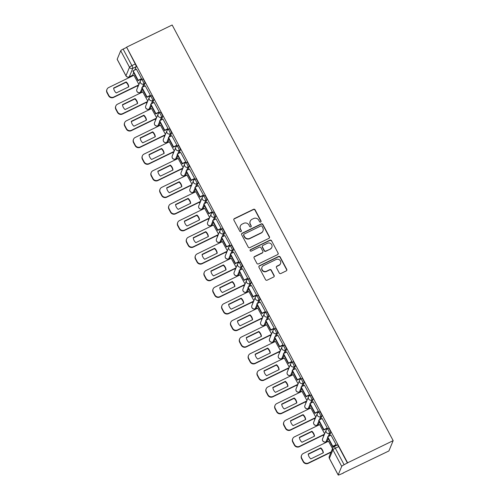 <?xml version="1.0" encoding="UTF-8"?>
<svg xmlns="http://www.w3.org/2000/svg" width="500" height="500" viewBox="0 0 500 500"><rect width="100%" height="100%" fill="white"/><g stroke="black" fill="none" stroke-linecap="round" stroke-linejoin="round"><path stroke-width="0.75" d="M260.669 222.05A0.844 0.812 22.5 0 0 261.019 220.956L255.106 209.838A1.206 1.163 22.5 0 0 253.487 209.306L234.412 218.581A1.206 1.163 22.5 0 0 233.906 220.144L239.819 231.262A0.844 0.812 22.5 0 0 241.337 231.225A0.844 0.812 22.5 0 0 241.3 230.544L240.538 229.106A3.85 3.713 22.5 0 1 242.15 224.106L243.738 223.331A3.85 3.713 22.5 0 1 248.912 225.031L249.675 226.469A0.844 0.812 22.5 0 0 251.2 226.431A0.844 0.812 22.5 0 0 251.163 225.75L250.394 224.312A3.85 3.713 22.5 0 1 252.006 219.312L253.594 218.538A3.85 3.713 22.5 0 1 258.769 220.238L259.538 221.681A0.844 0.812 22.5 0 0 260.669 222.05M260.975 221.781A0.844 0.812 22.5 0 0 260.894 221.256L254.981 210.138A1.206 1.163 22.5 0 0 253.363 209.606L234.288 218.881A1.206 1.163 22.5 0 0 233.8 219.325M241.262 231.369A0.844 0.812 22.5 0 0 241.181 230.844L240.538 229.106M251.119 226.575A0.844 0.812 22.5 0 0 251.038 226.05L250.394 224.312M279.269 272.975A1.206 1.163 22.5 0 0 280.887 273.506L286.238 270.9A1.206 1.163 22.5 0 0 286.744 269.337L280.175 256.988A1.206 1.163 22.5 0 0 278.562 256.456L259.481 265.731A1.206 1.163 22.5 0 0 258.975 267.294L265.544 279.644A1.206 1.163 22.5 0 0 267.162 280.175L273.625 277.031A1.206 1.163 22.5 0 0 274.131 275.475L271.319 270.188A1.206 1.163 22.5 0 0 269.7 269.656L266.494 271.212A3.219 3.106 22.5 0 1 262.038 267.181A3.219 3.106 22.5 0 1 263.519 265.613L276.081 259.506A3.219 3.106 22.5 0 1 280.544 263.538A3.219 3.106 22.5 0 1 279.056 265.106L276.962 266.125A1.206 1.163 22.5 0 0 276.462 267.688L279.269 272.975M393.169 440.65L347.594 462.806L126.594 47.156L172.162 25L393.169 440.65L388.888 450.962L343.212 472.931M268.931 238.35A1.206 1.163 22.5 0 0 269.438 236.788L262.869 224.438A1.206 1.163 22.5 0 0 261.25 223.906L242.175 233.181A1.206 1.163 22.5 0 0 241.669 234.744L248.238 247.094A1.206 1.163 22.5 0 0 249.85 247.625L268.931 238.35M271.525 240.712L278.087 253.062A1.206 1.163 22.5 0 1 277.587 254.625L258.506 263.9A1.206 1.163 22.5 0 1 256.887 263.369L254.081 258.087A1.206 1.163 22.5 0 1 254.581 256.525L262.319 252.763A1.206 1.163 22.5 0 0 262.825 251.2L260.963 247.694A1.206 1.163 22.5 0 0 259.344 247.162L251.287 251.081A0.844 0.812 22.5 0 1 250.119 250.025A0.844 0.812 22.5 0 1 250.506 249.613L269.906 240.181A1.206 1.163 22.5 0 1 271.525 240.712L278.087 253.062M131.95 75.594L132.219 76.106M137.394 85.844L137.919 86.831M140.794 92.231L141.062 92.737M146.244 102.475L146.769 103.462M149.637 108.863L149.906 109.375M155.087 119.113L155.612 120.1M158.481 125.5L158.75 126.006M163.931 135.75L164.456 136.731M167.325 142.131L167.6 142.644M172.775 152.381L173.3 153.369M176.169 158.769L176.444 159.275M181.619 169.019L182.144 170M185.019 175.406L185.287 175.912M190.463 185.65L190.987 186.637M193.863 192.037L194.131 192.544M199.312 202.288L199.831 203.269M202.706 208.675L202.975 209.181M208.156 218.919L208.681 219.906M211.55 225.306L211.819 225.819M217 235.556L217.525 236.537M220.394 241.944L220.669 242.45M225.844 252.188L226.369 253.175M229.237 258.575L229.513 259.088M234.688 268.825L235.212 269.812M238.088 275.212L238.356 275.719M243.531 285.456L244.056 286.444M246.931 291.844L247.2 292.356M252.375 302.094L252.9 303.081M255.775 308.481L256.044 308.988M261.225 318.725L261.75 319.713M264.619 325.112L264.887 325.625M270.069 335.363L270.594 336.35M273.463 341.75L273.731 342.256M278.913 351.994L279.438 352.981M282.306 358.381L282.581 358.894M287.756 368.631L288.281 369.619M291.15 375.019L291.425 375.525M296.6 385.262L297.125 386.25M300 391.65L300.269 392.163M305.444 401.9L305.969 402.887M308.844 408.288L309.113 408.794M314.294 418.531L314.812 419.519M317.688 424.919L317.956 425.431M323.137 435.169L323.663 436.156M326.531 441.556L326.8 442.062M347.594 462.806L344.125 464.738A2.45 0.425 152 0 0 341.712 466.388L338.181 474.9A2.45 0.425 152 0 0 338.181 475A2.45 0.425 152 0 0 340.094 474.45L343.319 473.125M126.594 47.156L135.256 63.987A2.45 0.494 64.1 0 1 136.137 66.719L134.775 70.013M133.706 72.588L132.606 75.231L129.262 76.862A2.45 0.494 64.1 0 1 129.2 76.931A2.45 0.494 64.1 0 1 129.094 76.931M120.712 50.738L117.181 59.25L125.969 75.775L129.5 67.269L120.712 50.738A2.45 0.425 -28 0 1 123.119 49.088L131.906 65.612A2.45 0.494 64.1 0 1 132.794 68.35L129.262 76.862A2.45 2.362 22.5 0 1 125.969 75.775A2.45 0.425 152 0 0 125.962 75.881A2.45 2.45 0 0 0 129.2 76.931L132.55 75.306A2.45 0.494 -115.9 0 0 132.606 75.231M126.469 47.462L123.119 49.088M125.962 75.881L117.175 59.35A2.45 0.425 -28 0 1 117.181 59.25M141.319 79.088L141.556 78.725L136.419 69.212M150.162 95.719L150.4 95.363L145.262 85.85M147.75 101.088L142.744 91.925M159.006 112.356L159.244 111.994L154.106 102.481M156.594 117.725L151.588 108.556M167.856 128.988L168.088 128.631L162.95 119.119M165.444 134.356L160.431 125.194M176.7 145.625L176.931 145.262L171.794 135.75M174.288 150.994L169.275 141.825M185.544 162.256L185.781 161.9L180.644 152.387M183.131 167.625L178.119 158.463M194.387 178.894L194.625 178.531L189.488 169.019M191.975 184.262L186.962 175.094M203.231 195.531L203.469 195.169L198.331 185.656M200.819 200.894L195.812 191.731M212.075 212.162L212.312 211.806L207.175 202.288M209.662 217.531L204.656 208.363M220.919 228.8L221.156 228.438L216.019 218.925M218.506 234.163L213.5 225M229.769 245.431L230 245.075L224.862 235.562M227.356 250.8L222.344 241.631M238.612 262.069L238.844 261.706L233.706 252.194M236.2 267.431L231.188 258.269M247.456 278.7L247.694 278.344L242.556 268.831M245.044 284.069L240.031 274.906M256.3 295.338L256.537 294.975L251.4 285.462M253.888 300.7L248.881 291.537M265.144 311.969L265.381 311.613L260.244 302.1M262.731 317.337L257.725 308.175M273.988 328.606L274.225 328.244L269.088 318.731M271.575 333.969L266.569 324.806M282.838 345.238L283.069 344.881L277.931 335.369M280.425 350.606L275.413 341.444M291.681 361.875L291.913 361.512L286.775 352M289.269 367.244L284.256 358.075M300.525 378.506L300.763 378.15L295.625 368.638M298.113 383.875L293.1 374.712M309.369 395.144L309.606 394.781L304.469 385.269M306.956 400.513L301.944 391.344M318.212 411.775L318.45 411.419L313.312 401.906M315.8 417.144L310.794 407.981M327.056 428.413L327.294 428.05L322.156 418.537M324.644 433.781L319.637 424.613M335.9 445.044L336.138 444.688L331 435.175M332.525 448.594L328.481 441.25M327.269 428.994A2.45 0.494 64.1 0 1 327.331 428.919L328.519 428.344A2.45 0.494 -115.9 0 1 329.938 430.138A2.45 0.494 -115.9 0 1 330.725 432.681L329.356 435.975M328.288 438.544L327.194 441.194L326.006 441.769A2.45 0.494 64.1 0 1 325.944 441.844A2.45 0.494 64.1 0 1 325.838 441.844M318.425 412.356A2.45 0.494 64.1 0 1 318.481 412.287L319.675 411.706A2.45 0.494 -115.9 0 1 321.094 413.5A2.45 0.494 -115.9 0 1 321.881 416.044L320.513 419.338M319.444 421.912L318.35 424.556L317.162 425.138A2.45 0.494 64.1 0 1 317.1 425.206A2.45 0.494 64.1 0 1 316.994 425.206M309.575 395.725A2.45 0.494 64.1 0 1 309.637 395.65L310.825 395.075A2.45 0.494 -115.9 0 1 312.25 396.869A2.45 0.494 -115.9 0 1 313.031 399.412L311.669 402.706M310.6 405.275L309.5 407.925L308.312 408.5A2.45 0.494 64.1 0 1 308.256 408.575A2.45 0.494 64.1 0 1 308.15 408.575M300.731 379.087A2.45 0.494 64.1 0 1 300.794 379.019L301.981 378.438A2.45 0.494 -115.9 0 1 303.406 380.231A2.45 0.494 -115.9 0 1 304.188 382.775L302.825 386.069M301.756 388.644L300.656 391.287L299.469 391.863A2.45 0.494 64.1 0 1 299.406 391.938A2.45 0.494 64.1 0 1 299.306 391.938M291.887 362.456A2.45 0.494 64.1 0 1 291.95 362.381L293.137 361.806A2.45 0.494 -115.9 0 1 294.556 363.6A2.45 0.494 -115.9 0 1 295.344 366.144L293.981 369.438M292.913 372.006L291.812 374.656L290.625 375.231A2.45 0.494 64.1 0 1 290.562 375.306A2.45 0.494 64.1 0 1 290.456 375.306M283.044 345.819A2.45 0.494 64.1 0 1 283.106 345.75L284.294 345.169A2.45 0.494 -115.9 0 1 285.712 346.962A2.45 0.494 -115.9 0 1 286.5 349.506L285.131 352.8M284.069 355.375L282.969 358.019L281.781 358.594A2.45 0.494 64.1 0 1 281.719 358.669A2.45 0.494 64.1 0 1 281.613 358.669M274.2 329.188A2.45 0.494 64.1 0 1 274.262 329.113L275.45 328.537A2.45 0.494 -115.9 0 1 276.869 330.331A2.45 0.494 -115.9 0 1 277.656 332.875L276.288 336.163M275.225 338.738L274.125 341.381L272.938 341.962A2.45 0.494 64.1 0 1 272.875 342.038A2.45 0.494 64.1 0 1 272.769 342.038M265.356 312.55A2.45 0.494 64.1 0 1 265.419 312.481L266.606 311.9A2.45 0.494 -115.9 0 1 268.025 313.694A2.45 0.494 -115.9 0 1 268.812 316.238L267.444 319.531M266.375 322.106L265.281 324.75L264.094 325.325A2.45 0.494 64.1 0 1 264.031 325.4A2.45 0.494 64.1 0 1 263.925 325.4M256.512 295.919A2.45 0.494 64.1 0 1 256.569 295.844L257.756 295.269A2.45 0.494 -115.9 0 1 259.181 297.062A2.45 0.494 -115.9 0 1 259.962 299.606L258.6 302.894M257.531 305.469L256.438 308.113L255.244 308.694A2.45 0.494 64.1 0 1 255.188 308.762A2.45 0.494 64.1 0 1 255.081 308.769M247.662 279.281A2.45 0.494 64.1 0 1 247.725 279.212L248.912 278.631A2.45 0.494 -115.9 0 1 250.338 280.425A2.45 0.494 -115.9 0 1 251.119 282.969L249.756 286.262M248.688 288.837L247.587 291.481L246.4 292.056A2.45 0.494 64.1 0 1 246.337 292.131A2.45 0.494 64.1 0 1 246.238 292.131M238.819 262.65A2.45 0.494 64.1 0 1 238.881 262.575L240.069 262A2.45 0.494 -115.9 0 1 241.494 263.794A2.45 0.494 -115.9 0 1 242.275 266.337L240.912 269.625M239.844 272.2L238.744 274.844L237.556 275.425A2.45 0.494 64.1 0 1 237.494 275.494A2.45 0.494 64.1 0 1 237.394 275.5M229.975 246.012A2.45 0.494 64.1 0 1 230.037 245.944L231.225 245.362A2.45 0.494 -115.9 0 1 232.644 247.156A2.45 0.494 -115.9 0 1 233.431 249.7L232.062 252.994M231 255.562L229.9 258.212L228.713 258.788A2.45 0.494 64.1 0 1 228.65 258.863A2.45 0.494 64.1 0 1 228.544 258.863M221.131 229.381A2.45 0.494 64.1 0 1 221.194 229.306L222.381 228.731A2.45 0.494 -115.9 0 1 223.8 230.525A2.45 0.494 -115.9 0 1 224.587 233.069L223.219 236.356M222.156 238.931L221.056 241.575L219.869 242.156A2.45 0.494 64.1 0 1 219.806 242.225A2.45 0.494 64.1 0 1 219.7 242.231M212.288 212.744A2.45 0.494 64.1 0 1 212.35 212.675L213.538 212.094A2.45 0.494 -115.9 0 1 214.956 213.888A2.45 0.494 -115.9 0 1 215.744 216.431L214.375 219.725M213.306 222.294L212.213 224.944L211.025 225.519A2.45 0.494 64.1 0 1 210.963 225.594A2.45 0.494 64.1 0 1 210.856 225.594M203.444 196.112A2.45 0.494 64.1 0 1 203.5 196.038L204.694 195.463A2.45 0.494 -115.9 0 1 206.112 197.256A2.45 0.494 -115.9 0 1 206.9 199.8L205.531 203.088M204.462 205.662L203.369 208.306L202.181 208.888A2.45 0.494 64.1 0 1 202.119 208.956A2.45 0.494 64.1 0 1 202.013 208.956M194.594 179.475A2.45 0.494 64.1 0 1 194.656 179.4L195.844 178.825A2.45 0.494 -115.9 0 1 197.269 180.619A2.45 0.494 -115.9 0 1 198.05 183.162L196.688 186.456M195.619 189.025L194.519 191.675L193.331 192.25A2.45 0.494 64.1 0 1 193.275 192.325A2.45 0.494 64.1 0 1 193.169 192.325M185.75 162.844A2.45 0.494 64.1 0 1 185.812 162.769L187 162.194A2.45 0.494 -115.9 0 1 188.425 163.988A2.45 0.494 -115.9 0 1 189.206 166.531L187.844 169.819M186.775 172.394L185.675 175.037L184.488 175.619A2.45 0.494 64.1 0 1 184.425 175.688A2.45 0.494 64.1 0 1 184.325 175.688M176.906 146.206A2.45 0.494 64.1 0 1 176.969 146.131L178.156 145.556A2.45 0.494 -115.9 0 1 179.575 147.35A2.45 0.494 -115.9 0 1 180.362 149.894L179 153.188M177.931 155.756L176.831 158.406L175.644 158.981A2.45 0.494 64.1 0 1 175.581 159.056A2.45 0.494 64.1 0 1 175.475 159.056M168.062 129.575A2.45 0.494 64.1 0 1 168.125 129.5L169.312 128.919A2.45 0.494 -115.9 0 1 170.731 130.719A2.45 0.494 -115.9 0 1 171.519 133.262L170.15 136.55M169.088 139.125L167.987 141.769L166.8 142.35A2.45 0.494 64.1 0 1 166.737 142.419A2.45 0.494 64.1 0 1 166.631 142.419M159.219 112.938A2.45 0.494 64.1 0 1 159.281 112.863L160.469 112.287A2.45 0.494 -115.9 0 1 161.887 114.081A2.45 0.494 -115.9 0 1 162.675 116.625L161.306 119.919M160.238 122.487L159.144 125.138L157.956 125.712A2.45 0.494 64.1 0 1 157.894 125.787A2.45 0.494 64.1 0 1 157.787 125.787M150.375 96.3A2.45 0.494 64.1 0 1 150.438 96.231L151.625 95.65A2.45 0.494 -115.9 0 1 153.044 97.45A2.45 0.494 -115.9 0 1 153.831 99.994L152.463 103.281M151.394 105.856L150.3 108.5L149.113 109.081A2.45 0.494 64.1 0 1 149.05 109.15A2.45 0.494 64.1 0 1 148.944 109.15M141.531 79.669A2.45 0.494 64.1 0 1 141.588 79.594L142.775 79.019A2.45 0.494 -115.9 0 1 144.2 80.812A2.45 0.494 -115.9 0 1 144.981 83.356L143.619 86.65M142.55 89.219L141.456 91.869L140.262 92.444A2.45 0.494 64.1 0 1 140.206 92.519A2.45 0.494 64.1 0 1 140.1 92.519M138.906 84.456L133.9 75.287M347.469 463.106L338.681 446.581A2.45 0.494 -115.9 0 0 337.362 444.975L334.012 446.606A2.45 0.494 64.1 0 1 335.337 448.206L344.125 464.738M250.231 221.188L250.106 221.488A3.85 3.713 22.5 0 0 250.269 224.613M240.375 225.981L240.25 226.281A3.85 3.713 22.5 0 0 240.413 229.406M269.413 237.913A1.206 1.163 22.5 0 0 269.312 237.087L262.744 224.737A1.206 1.163 22.5 0 0 261.125 224.206L242.05 233.481A1.206 1.163 22.5 0 0 241.569 233.925M262 226.312A0.844 0.812 22.5 0 0 260.869 225.938L244.119 234.081A0.844 0.812 22.5 0 0 243.762 235.175L244.575 236.694A3.85 3.713 22.5 0 0 249.744 238.394L261.194 232.825A3.85 3.713 22.5 0 0 262.806 227.825L262 226.312M243.731 234.494L243.606 234.794A0.844 0.812 22.5 0 0 243.644 235.475L243.762 235.175M262.969 230.95L262.844 231.256A3.85 3.713 22.5 0 1 261.069 233.125L249.619 238.694A3.85 3.713 22.5 0 1 244.45 236.994L243.644 235.475M278.069 254.188A1.206 1.163 22.5 0 0 277.962 253.363M262.875 252.175L262.75 252.475A1.206 1.163 22.5 0 1 262.194 253.062L254.456 256.825A1.206 1.163 22.5 0 0 253.975 257.262M271.4 241.012A1.206 1.163 22.5 0 0 269.781 240.481L250.381 249.913A0.844 0.812 22.5 0 0 250.075 250.181M270.35 248.856A3.219 3.106 22.5 0 0 271.006 243.794A3.219 3.106 22.5 0 0 267.375 243.256L262.95 245.406A1.206 1.163 22.5 0 0 262.444 246.969L264.306 250.475A1.206 1.163 22.5 0 0 265.925 251.006L270.225 249.156A3.219 3.106 22.5 0 0 271.712 247.594L271.837 247.288M262.394 245.994L262.269 246.294A1.206 1.163 22.5 0 0 262.319 247.269L262.444 246.969M270.225 249.156L265.8 251.306A1.206 1.163 22.5 0 1 264.181 250.775L262.319 247.269M280.544 263.538L280.419 263.844A3.219 3.106 22.5 0 1 278.931 265.406L276.837 266.425A1.206 1.163 22.5 0 0 276.356 266.863M262.038 267.181L261.913 267.481A3.219 3.106 22.5 0 0 266.369 271.512L266.494 271.212M274.106 276.594A1.206 1.163 22.5 0 0 274.006 275.775L271.194 270.487A1.206 1.163 22.5 0 0 269.581 269.956L266.369 271.512M286.725 270.462A1.206 1.163 22.5 0 0 286.619 269.637L280.05 257.288A1.206 1.163 22.5 0 0 278.438 256.756L259.356 266.038A1.206 1.163 22.5 0 0 258.875 266.475M138.569 85.275L113.575 97.425A3.681 3.544 -157.5 0 1 108.631 95.806L106.988 92.713A3.681 3.544 22.5 0 1 106.831 89.725L106.994 89.338A3.681 3.544 22.5 0 0 107.15 92.319L106.988 92.713M128.581 86.931A7.6 7.331 22.5 0 0 126.006 82.325L113.663 88.325M141.425 79.031L138.019 80.694L138.181 80.3L133.131 70.812L136.481 69.181M138.181 80.3L141.525 78.675M138.019 80.694L132.969 71.2L133.131 70.812M106.994 89.338A3.681 3.544 22.5 0 1 108.694 87.544L134.006 75.237M138.731 84.881L113.737 97.037A3.681 3.544 -157.5 0 1 108.794 95.412L107.15 92.319M126.169 81.931L113.625 88.031A7.6 7.331 -157.5 0 0 116.237 92.938L128.781 86.838A7.6 7.331 22.5 0 0 126.169 81.931L126.006 82.325M147.413 101.906L122.419 114.062A3.681 3.544 -157.5 0 1 117.481 112.438L115.838 109.344A3.681 3.544 22.5 0 1 115.675 106.363L115.838 105.969A3.681 3.544 22.5 0 0 115.994 108.956L115.838 109.344M137.425 103.569A7.6 7.331 22.5 0 0 134.85 98.956L122.506 104.956M150.275 95.669L146.862 97.325L147.025 96.938L141.975 87.444L145.325 85.819M147.025 96.938L150.369 95.306M146.862 97.325L141.812 87.837L141.975 87.444M115.838 105.969A3.681 3.544 22.5 0 1 117.537 104.181L142.85 91.869M147.575 101.519L122.581 113.669A3.681 3.544 -157.5 0 1 117.644 112.044L115.994 108.956M135.013 98.569L122.475 104.663A7.6 7.331 -157.5 0 0 125.081 109.569L137.625 103.469A7.6 7.331 22.5 0 0 135.013 98.569L134.85 98.956M156.256 118.544L131.263 130.694A3.681 3.544 -157.5 0 1 126.325 129.075L124.681 125.981A3.681 3.544 22.5 0 1 124.519 122.994L124.681 122.606A3.681 3.544 22.5 0 0 124.844 125.588L124.681 125.981M146.269 120.2A7.6 7.331 22.5 0 0 143.7 115.594L131.356 121.594M159.119 112.3L155.706 113.963L155.869 113.569L150.825 104.081L154.169 102.45M155.869 113.569L159.219 111.944M155.706 113.963L150.662 104.469L150.825 104.081M124.681 122.606A3.681 3.544 22.5 0 1 126.381 120.812L151.694 108.506M156.419 118.15L131.425 130.306A3.681 3.544 -157.5 0 1 126.487 128.681L124.844 125.588M143.863 115.2L131.319 121.3A7.6 7.331 -157.5 0 0 133.925 126.206L146.469 120.106A7.6 7.331 22.5 0 0 143.863 115.2L143.7 115.594M165.1 135.181L140.106 147.331A3.681 3.544 -157.5 0 1 135.169 145.706L133.525 142.613A3.681 3.544 22.5 0 1 133.369 139.631L133.531 139.238A3.681 3.544 22.5 0 0 133.688 142.225L133.525 142.613M155.113 136.838A7.6 7.331 22.5 0 0 152.544 132.225L140.2 138.231M167.963 128.938L164.55 130.594L164.713 130.206L159.669 120.712L163.012 119.087M164.713 130.206L168.062 128.575M164.55 130.594L159.506 121.106L159.669 120.712M133.531 139.238A3.681 3.544 22.5 0 1 135.225 137.45L160.538 125.138M165.263 134.787L140.269 146.938A3.681 3.544 -157.5 0 1 135.331 145.319L133.688 142.225M152.706 131.838L140.162 137.931A7.6 7.331 -157.5 0 0 142.769 142.838L155.312 136.738A7.6 7.331 22.5 0 0 152.706 131.838L152.544 132.225M173.944 151.812L148.956 163.962A3.681 3.544 -157.5 0 1 144.012 162.344L142.369 159.25A3.681 3.544 22.5 0 1 142.213 156.263L142.375 155.875A3.681 3.544 22.5 0 0 142.531 158.856L142.369 159.25M163.956 153.469A7.6 7.331 22.5 0 0 161.388 148.863L149.044 154.863M176.806 145.575L173.394 147.231L173.556 146.838L168.512 137.35L171.863 135.719M173.556 146.838L176.906 145.213M173.394 147.231L168.35 137.738L168.512 137.35M142.375 155.875A3.681 3.544 22.5 0 1 144.069 154.081L169.387 141.775M174.106 151.419L149.119 163.575A3.681 3.544 -157.5 0 1 144.175 161.95L142.531 158.856M161.55 148.469L149.006 154.569A7.6 7.331 -157.5 0 0 151.613 159.475L164.156 153.375A7.6 7.331 22.5 0 0 161.55 148.469L161.388 148.863M182.787 168.45L157.8 180.6A3.681 3.544 -157.5 0 1 152.856 178.975L151.213 175.881A3.681 3.544 22.5 0 1 151.056 172.9L151.219 172.506A3.681 3.544 22.5 0 0 151.375 175.494L151.213 175.881M172.8 170.106A7.6 7.331 22.5 0 0 170.231 165.494L157.887 171.5M185.65 162.206L182.237 163.863L182.4 163.475L177.356 153.981L180.706 152.356M182.4 163.475L185.75 161.844M182.237 163.863L177.194 154.375L177.356 153.981M151.219 172.506A3.681 3.544 22.5 0 1 152.912 170.719L178.231 158.406M182.95 168.056L157.963 180.206A3.681 3.544 -157.5 0 1 153.019 178.588L151.375 175.494M170.394 165.106L157.85 171.206A7.6 7.331 -157.5 0 0 160.456 176.106L173 170.006A7.6 7.331 22.5 0 0 170.394 165.106L170.231 165.494M191.637 185.081L166.644 197.231A3.681 3.544 -157.5 0 1 161.7 195.613L160.056 192.519A3.681 3.544 22.5 0 1 159.9 189.531L160.062 189.144A3.681 3.544 22.5 0 0 160.219 192.125L160.056 192.519M181.65 186.744A7.6 7.331 22.5 0 0 179.075 182.131L166.731 188.131M194.494 178.844L191.088 180.5L191.25 180.106L186.2 170.619L189.55 168.994M191.25 180.106L194.594 178.481M191.088 180.5L186.038 171.012L186.2 170.619M160.062 189.144A3.681 3.544 22.5 0 1 161.756 187.35L187.075 175.044M191.8 184.694L166.806 196.844A3.681 3.544 -157.5 0 1 161.863 195.219L160.219 192.125M179.237 181.737L166.694 187.838A7.6 7.331 -157.5 0 0 169.306 192.744L181.844 186.644A7.6 7.331 22.5 0 0 179.237 181.737L179.075 182.131M200.481 201.719L175.487 213.869A3.681 3.544 -157.5 0 1 170.55 212.244L168.9 209.15A3.681 3.544 22.5 0 1 168.744 206.169L168.906 205.775A3.681 3.544 22.5 0 0 169.062 208.762L168.9 209.15M190.494 203.375A7.6 7.331 22.5 0 0 187.919 198.762L175.575 204.769M203.344 195.475L199.931 197.131L200.094 196.744L195.044 187.25L198.394 185.625M200.094 196.744L203.438 195.113M199.931 197.131L194.881 187.644L195.044 187.25M168.906 205.775A3.681 3.544 22.5 0 1 170.606 203.988L195.919 191.675M200.644 201.325L175.65 213.475A3.681 3.544 -157.5 0 1 170.706 211.856L169.062 208.762M188.081 198.375L175.538 204.475A7.6 7.331 -157.5 0 0 178.15 209.375L190.694 203.281A7.6 7.331 22.5 0 0 188.081 198.375L187.919 198.762M209.325 218.35L184.331 230.5A3.681 3.544 -157.5 0 1 179.394 228.881L177.75 225.787A3.681 3.544 22.5 0 1 177.587 222.8L177.75 222.413A3.681 3.544 22.5 0 0 177.913 225.394L177.75 225.787M199.338 220.012A7.6 7.331 22.5 0 0 196.769 215.4L184.425 221.4M212.188 212.113L208.775 213.769L208.938 213.375L203.894 203.888L207.237 202.262M208.938 213.375L212.281 211.75M208.775 213.769L203.731 204.281L203.894 203.888M177.75 222.413A3.681 3.544 22.5 0 1 179.45 220.619L204.762 208.312M209.488 217.963L184.494 230.113A3.681 3.544 -157.5 0 1 179.556 228.487L177.913 225.394M196.931 215.006L184.387 221.106A7.6 7.331 -157.5 0 0 186.994 226.012L199.537 219.913A7.6 7.331 22.5 0 0 196.931 215.006L196.769 215.4M218.169 234.988L193.175 247.138A3.681 3.544 -157.5 0 1 188.238 245.512L186.594 242.419A3.681 3.544 22.5 0 1 186.438 239.438L186.6 239.044A3.681 3.544 22.5 0 0 186.756 242.031L186.594 242.419M208.181 236.644A7.6 7.331 22.5 0 0 205.613 232.031L193.269 238.038M221.031 228.744L217.619 230.4L217.781 230.012L212.738 220.525L216.081 218.894M217.781 230.012L221.131 228.381M217.619 230.4L212.575 220.912L212.738 220.525M186.6 239.044A3.681 3.544 22.5 0 1 188.294 237.256L213.606 224.95M218.331 234.594L193.337 246.744A3.681 3.544 -157.5 0 1 188.4 245.125L186.756 242.031M205.775 231.644L193.231 237.744A7.6 7.331 -157.5 0 0 195.837 242.644L208.381 236.55A7.6 7.331 22.5 0 0 205.775 231.644L205.613 232.031M227.013 251.619L202.025 263.769A3.681 3.544 -157.5 0 1 197.081 262.15L195.438 259.056A3.681 3.544 22.5 0 1 195.281 256.069L195.444 255.681A3.681 3.544 22.5 0 0 195.6 258.663L195.438 259.056M217.025 253.281A7.6 7.331 22.5 0 0 214.456 248.669L202.113 254.669M229.875 245.381L226.462 247.037L226.625 246.644L221.581 237.156L224.925 235.531M226.625 246.644L229.975 245.019M226.462 247.037L221.419 237.55L221.581 237.156M195.444 255.681A3.681 3.544 22.5 0 1 197.138 253.894L222.45 241.581M227.175 251.231L202.181 263.381A3.681 3.544 -157.5 0 1 197.244 261.756L195.6 258.663M214.619 248.275L202.075 254.375A7.6 7.331 -157.5 0 0 204.681 259.281L217.225 253.181A7.6 7.331 22.5 0 0 214.619 248.275L214.456 248.669M235.856 268.256L210.869 280.406A3.681 3.544 -157.5 0 1 205.925 278.781L204.281 275.688A3.681 3.544 22.5 0 1 204.125 272.706L204.288 272.312A3.681 3.544 22.5 0 0 204.444 275.3L204.281 275.688M225.869 269.913A7.6 7.331 22.5 0 0 223.3 265.3L210.956 271.306M238.719 262.013L235.306 263.675L235.469 263.281L230.425 253.794L233.775 252.162M235.469 263.281L238.819 261.656M235.306 263.675L230.263 254.181L230.425 253.794M204.288 272.312A3.681 3.544 22.5 0 1 205.981 270.525L231.3 258.219M236.019 267.863L211.031 280.012A3.681 3.544 -157.5 0 1 206.088 278.394L204.444 275.3M223.463 264.913L210.919 271.012A7.6 7.331 -157.5 0 0 213.525 275.912L226.069 269.819A7.6 7.331 22.5 0 0 223.463 264.913L223.3 265.3M244.706 284.887L219.713 297.044A3.681 3.544 -157.5 0 1 214.769 295.419L213.125 292.325A3.681 3.544 22.5 0 1 212.969 289.337L213.131 288.95A3.681 3.544 22.5 0 0 213.287 291.931L213.125 292.325M234.719 286.55A7.6 7.331 22.5 0 0 232.144 281.938L219.8 287.938M247.562 278.65L244.156 280.306L239.269 270.425L242.619 268.8M244.312 279.919L247.662 278.288M244.156 280.306L239.106 270.819L239.269 270.425M213.131 288.95A3.681 3.544 22.5 0 1 214.825 287.162L240.144 274.85M244.862 284.5L219.875 296.65A3.681 3.544 -157.5 0 1 214.931 295.025L213.287 291.931M232.306 281.544L219.762 287.644A7.6 7.331 -157.5 0 0 222.375 292.55L234.913 286.45A7.6 7.331 22.5 0 0 232.306 281.544L232.144 281.938M253.55 301.525L228.556 313.675A3.681 3.544 -157.5 0 1 223.612 312.05L221.969 308.956A3.681 3.544 22.5 0 1 221.812 305.975L221.975 305.581A3.681 3.544 22.5 0 0 222.131 308.569L221.969 308.956M243.562 303.181A7.6 7.331 22.5 0 0 240.987 298.569L228.644 304.575M256.406 295.281L253 296.944L253.162 296.55L248.113 287.062L251.462 285.431M253.162 296.55L256.506 294.925M253 296.944L247.95 287.45L248.113 287.062M221.975 305.581A3.681 3.544 22.5 0 1 223.675 303.794L248.988 291.488M253.713 301.131L228.719 313.281A3.681 3.544 -157.5 0 1 223.775 311.663L222.131 308.569M241.15 298.181L228.606 304.281A7.6 7.331 -157.5 0 0 231.219 309.181L243.762 303.087A7.6 7.331 22.5 0 0 241.15 298.181L240.987 298.569M262.394 318.156L237.4 330.312A3.681 3.544 -157.5 0 1 232.463 328.688L230.819 325.594A3.681 3.544 22.5 0 1 230.656 322.606L230.819 322.219A3.681 3.544 22.5 0 0 230.981 325.2L230.819 325.594M252.406 319.819A7.6 7.331 22.5 0 0 249.831 315.206L237.494 321.206M265.256 311.919L261.844 313.575L262.006 313.188L256.956 303.694L260.306 302.069M262.006 313.188L265.35 311.556M261.844 313.575L256.794 304.088L256.956 303.694M230.819 322.219A3.681 3.544 22.5 0 1 232.519 320.431L257.831 308.119M262.556 317.769L237.562 329.919A3.681 3.544 -157.5 0 1 232.625 328.294L230.981 325.2M249.994 314.812L237.456 320.913A7.6 7.331 -157.5 0 0 240.062 325.819L252.606 319.719A7.6 7.331 22.5 0 0 249.994 314.812L249.831 315.206M271.238 334.794L246.244 346.944A3.681 3.544 -157.5 0 1 241.306 345.319L239.662 342.231A3.681 3.544 22.5 0 1 239.5 339.244L239.662 338.85A3.681 3.544 22.5 0 0 239.825 341.838L239.662 342.231M261.25 336.45A7.6 7.331 22.5 0 0 258.681 331.838L246.337 337.844M274.1 328.55L270.688 330.213L270.85 329.819L265.806 320.331L269.15 318.7M270.85 329.819L274.2 328.194M270.688 330.213L265.644 320.719L265.806 320.331M239.662 338.85A3.681 3.544 22.5 0 1 241.363 337.062L266.675 324.756M271.4 334.4L246.406 346.556A3.681 3.544 -157.5 0 1 241.469 344.931L239.825 341.838M258.844 331.45L246.3 337.55A7.6 7.331 -157.5 0 0 248.906 342.456L261.45 336.356A7.6 7.331 22.5 0 0 258.844 331.45L258.681 331.838M280.081 351.425L255.087 363.581A3.681 3.544 -157.5 0 1 250.15 361.956L248.506 358.862A3.681 3.544 22.5 0 1 248.35 355.875L248.512 355.487A3.681 3.544 22.5 0 0 248.669 358.469L248.506 358.862M270.094 353.088A7.6 7.331 22.5 0 0 267.525 348.475L255.181 354.475M282.944 345.188L279.531 346.844L279.694 346.456L274.65 336.962L277.994 335.337M279.694 346.456L283.044 344.825M279.531 346.844L274.488 337.356L274.65 336.962M248.512 355.487A3.681 3.544 22.5 0 1 250.206 353.7L275.519 341.388M280.244 351.037L255.25 363.188A3.681 3.544 -157.5 0 1 250.312 361.562L248.669 358.469M267.688 348.081L255.144 354.181A7.6 7.331 -157.5 0 0 257.75 359.087L270.294 352.987A7.6 7.331 22.5 0 0 267.688 348.081L267.525 348.475M288.925 368.062L263.938 380.213A3.681 3.544 -157.5 0 1 258.994 378.587L257.35 375.5A3.681 3.544 22.5 0 1 257.194 372.512L257.356 372.119A3.681 3.544 22.5 0 0 257.512 375.106L257.35 375.5M278.938 369.719A7.6 7.331 22.5 0 0 276.369 365.106L264.025 371.112M291.788 361.819L288.375 363.481L288.538 363.088L283.494 353.6L286.844 351.969M288.538 363.088L291.887 361.463M288.375 363.481L283.331 353.988L283.494 353.6M257.356 372.119A3.681 3.544 22.5 0 1 259.05 370.331L284.369 358.025M289.088 367.669L264.1 379.825A3.681 3.544 -157.5 0 1 259.156 378.2L257.512 375.106M276.531 364.719L263.988 370.819A7.6 7.331 -157.5 0 0 266.594 375.725L279.137 369.625A7.6 7.331 22.5 0 0 276.531 364.719L276.369 365.106M297.769 384.694L272.781 396.85A3.681 3.544 -157.5 0 1 267.838 395.225L266.194 392.131A3.681 3.544 22.5 0 1 266.038 389.15L266.2 388.756A3.681 3.544 22.5 0 0 266.356 391.744L266.194 392.131M287.781 386.356A7.6 7.331 22.5 0 0 285.212 381.744L272.869 387.744M300.631 378.456L297.219 380.112L297.381 379.725L292.337 370.231L295.688 368.606M297.381 379.725L300.731 378.094M297.219 380.112L292.175 370.625L292.337 370.231M266.2 388.756A3.681 3.544 22.5 0 1 267.894 386.969L293.212 374.656M297.931 384.306L272.944 396.456A3.681 3.544 -157.5 0 1 268 394.831L266.356 391.744M285.375 381.35L272.831 387.45A7.6 7.331 -157.5 0 0 275.438 392.356L287.981 386.256A7.6 7.331 22.5 0 0 285.375 381.35L285.212 381.744M306.619 401.331L281.625 413.481A3.681 3.544 -157.5 0 1 276.681 411.856L275.038 408.769A3.681 3.544 22.5 0 1 274.881 405.781L275.044 405.394A3.681 3.544 22.5 0 0 275.2 408.375L275.038 408.769M296.631 402.987A7.6 7.331 22.5 0 0 294.056 398.375L281.712 404.381M309.475 395.087L306.069 396.75L306.231 396.356L301.181 386.869L304.531 385.238M306.231 396.356L309.575 394.731M306.069 396.75L301.019 387.256L301.181 386.869M275.044 405.394A3.681 3.544 22.5 0 1 276.737 403.6L302.056 391.294M306.781 400.938L281.788 413.094A3.681 3.544 -157.5 0 1 276.844 411.469L275.2 408.375M294.219 397.987L281.675 404.087A7.6 7.331 -157.5 0 0 284.288 408.994L296.831 402.894A7.6 7.331 22.5 0 0 294.219 397.987L294.056 398.375M315.462 417.962L290.469 430.119A3.681 3.544 -157.5 0 1 285.531 428.494L283.881 425.4A3.681 3.544 22.5 0 1 283.725 422.419L283.888 422.025A3.681 3.544 22.5 0 0 284.044 425.012L283.881 425.4M305.475 419.625A7.6 7.331 22.5 0 0 302.9 415.012L290.556 421.012M318.325 411.725L314.913 413.381L315.075 412.994L310.025 403.5L313.375 401.875M315.075 412.994L318.419 411.362M314.913 413.381L309.862 403.894L310.025 403.5M283.888 422.025A3.681 3.544 22.5 0 1 285.587 420.238L310.9 407.925M315.625 417.575L290.631 429.725A3.681 3.544 -157.5 0 1 285.694 428.1L284.044 425.012M303.062 414.619L290.519 420.719A7.6 7.331 -157.5 0 0 293.131 425.625L305.675 419.525A7.6 7.331 22.5 0 0 303.062 414.619L302.9 415.012M324.306 434.6L299.312 446.75A3.681 3.544 -157.5 0 1 294.375 445.125L292.731 442.038A3.681 3.544 22.5 0 1 292.569 439.05L292.731 438.663A3.681 3.544 22.5 0 0 292.894 441.644L292.731 442.038M314.319 436.256A7.6 7.331 22.5 0 0 311.75 431.65L299.406 437.65M327.169 428.356L323.756 430.019L323.919 429.625L318.875 420.138L322.219 418.506M323.919 429.625L327.269 428M323.756 430.019L318.712 420.525L318.875 420.138M292.731 438.663A3.681 3.544 22.5 0 1 294.431 436.869L319.744 424.562M324.469 434.206L299.475 446.362A3.681 3.544 -157.5 0 1 294.538 444.738L292.894 441.644M311.913 431.256L299.369 437.356A7.6 7.331 -157.5 0 0 301.975 442.262L314.519 436.163A7.6 7.331 22.5 0 0 311.913 431.256L311.75 431.65M330.988 452.281L308.156 463.387A3.681 3.544 -157.5 0 1 303.219 461.763L301.575 458.669A3.681 3.544 22.5 0 1 301.419 455.688L301.581 455.294A3.681 3.544 22.5 0 0 301.737 458.281L301.575 458.669M323.162 452.894A7.6 7.331 22.5 0 0 320.594 448.281L308.25 454.281M336.012 444.994L332.6 446.65L332.762 446.262L327.719 436.769L331.062 435.144M332.762 446.262L336.112 444.631M332.6 446.65L327.556 437.163L327.719 436.769M301.581 455.294A3.681 3.544 22.5 0 1 303.275 453.506L328.587 441.194M331.15 451.894L308.319 462.994A3.681 3.544 -157.5 0 1 303.381 461.369L301.737 458.281M320.756 447.887L308.212 453.988A7.6 7.331 -157.5 0 0 310.819 458.894L323.363 452.794A7.6 7.331 22.5 0 0 320.756 447.887L320.594 448.281M341.712 466.388L332.925 449.862L329.394 458.369L338.181 474.9M136.137 66.719L132.794 68.35A2.45 2.362 22.5 0 1 129.5 67.269A2.45 0.425 -28 0 1 131.906 65.612L135.256 63.987M330.725 432.681L329.538 433.256L328.169 436.55M327.756 437.544L326.006 441.769A2.45 2.362 -157.5 0 1 322.713 440.688A2.45 2.362 22.5 0 1 322.606 438.694A2.45 2.45 0 0 0 325.944 441.844L327.131 441.262M321.881 416.044L320.688 416.625L319.325 419.919M318.913 420.906L317.162 425.138A2.45 2.362 -157.5 0 1 313.869 424.05A2.45 2.362 22.5 0 1 313.762 422.062A2.45 2.45 0 0 0 317.1 425.206L318.288 424.631M313.031 399.412L311.844 399.988L310.481 403.281M310.069 404.275L308.312 408.5A2.45 2.362 -157.5 0 1 305.019 407.419A2.45 2.362 22.5 0 1 304.919 405.425A2.45 2.45 0 0 0 308.256 408.575L309.444 407.994M304.188 382.775L303 383.356L301.637 386.644M301.225 387.638L299.469 391.863A2.45 2.362 -157.5 0 1 296.175 390.781A2.45 2.362 22.5 0 1 296.069 388.794A2.45 2.45 0 0 0 299.406 391.938L300.594 391.362M295.344 366.144L294.156 366.719L292.794 370.012M292.381 371.006L290.625 375.231A2.45 2.362 -157.5 0 1 287.331 374.15A2.45 2.362 22.5 0 1 287.225 372.156A2.45 2.45 0 0 0 290.562 375.306L291.75 374.725M286.5 349.506L285.312 350.087L283.944 353.375M283.531 354.369L281.781 358.594A2.45 2.362 -157.5 0 1 278.488 357.512A2.45 2.362 22.5 0 1 278.381 355.525A2.45 2.45 0 0 0 281.719 358.669L282.906 358.094M277.656 332.875L276.469 333.45L275.1 336.744M274.688 337.738L272.938 341.962A2.45 2.362 -157.5 0 1 269.644 340.881A2.45 2.362 22.5 0 1 269.538 338.888A2.45 2.45 0 0 0 272.875 342.038L274.062 341.456M268.812 316.238L267.625 316.819L266.256 320.106M265.844 321.1L264.094 325.325A2.45 2.362 -157.5 0 1 260.8 324.244A2.45 2.362 22.5 0 1 260.694 322.256A2.45 2.45 0 0 0 264.031 325.4L265.219 324.825M259.962 299.606L258.775 300.181L257.413 303.475M257 304.469L255.244 308.694A2.45 2.362 -157.5 0 1 251.95 307.613A2.45 2.362 22.5 0 1 251.85 305.619A2.45 2.45 0 0 0 255.188 308.762L256.375 308.188M251.119 282.969L249.931 283.55L248.569 286.837M248.156 287.831L246.4 292.056A2.45 2.362 -157.5 0 1 243.106 290.975A2.45 2.362 22.5 0 1 243.006 288.988A2.45 2.45 0 0 0 246.337 292.131L247.531 291.556M242.275 266.337L241.088 266.913L239.725 270.206M239.312 271.2L237.556 275.425A2.45 2.362 -157.5 0 1 234.262 274.344A2.45 2.362 22.5 0 1 234.156 272.35A2.45 2.45 0 0 0 237.494 275.494L238.681 274.919M233.431 249.7L232.244 250.281L230.875 253.569M230.469 254.562L228.713 258.788A2.45 2.362 -157.5 0 1 225.419 257.706A2.45 2.362 22.5 0 1 225.312 255.719A2.45 2.45 0 0 0 228.65 258.863L229.838 258.288M224.587 233.069L223.4 233.644L222.031 236.938M221.619 237.931L219.869 242.156A2.45 2.362 -157.5 0 1 216.575 241.075A2.45 2.362 22.5 0 1 216.469 239.081A2.45 2.45 0 0 0 219.806 242.225L220.994 241.65M215.744 216.431L214.556 217.013L213.188 220.3M212.775 221.294L211.025 225.519A2.45 2.362 -157.5 0 1 207.731 224.438A2.45 2.362 22.5 0 1 207.625 222.45A2.45 2.45 0 0 0 210.963 225.594L212.15 225.012M206.9 199.8L205.706 200.375L204.344 203.669M203.931 204.662L202.181 208.888A2.45 2.362 -157.5 0 1 198.888 207.806A2.45 2.362 22.5 0 1 198.781 205.812A2.45 2.45 0 0 0 202.119 208.956L203.306 208.381M198.05 183.162L196.863 183.744L195.5 187.031M195.087 188.025L193.331 192.25A2.45 2.362 -157.5 0 1 190.037 191.169A2.45 2.362 22.5 0 1 189.938 189.181A2.45 2.45 0 0 0 193.275 192.325L194.462 191.744M189.206 166.531L188.019 167.106L186.656 170.4M186.244 171.394L184.488 175.619A2.45 2.362 -157.5 0 1 181.194 174.537A2.45 2.362 22.5 0 1 181.088 172.544A2.45 2.45 0 0 0 184.425 175.688L185.613 175.113M180.362 149.894L179.175 150.469L177.806 153.763M177.4 154.756L175.644 158.981A2.45 2.362 -157.5 0 1 172.35 157.9A2.45 2.362 22.5 0 1 172.244 155.912A2.45 2.45 0 0 0 175.581 159.056L176.769 158.475M171.519 133.262L170.331 133.837L168.962 137.131M168.55 138.125L166.8 142.35A2.45 2.362 -157.5 0 1 163.506 141.263A2.45 2.362 22.5 0 1 163.4 139.275A2.45 2.45 0 0 0 166.737 142.419L167.925 141.844M162.675 116.625L161.488 117.2L160.119 120.494M159.706 121.487L157.956 125.712A2.45 2.362 -157.5 0 1 154.662 124.631A2.45 2.362 22.5 0 1 154.556 122.644A2.45 2.45 0 0 0 157.894 125.787L159.081 125.206M153.831 99.994L152.644 100.569L151.275 103.863M150.863 104.856L149.113 109.081A2.45 2.362 -157.5 0 1 145.819 107.994A2.45 2.362 22.5 0 1 145.712 106.006A2.45 2.45 0 0 0 149.05 109.15L150.238 108.575M144.981 83.356L143.794 83.931L142.431 87.225M142.019 88.219L140.262 92.444A2.45 2.362 -157.5 0 1 136.969 91.363A2.45 2.362 22.5 0 1 136.869 89.375A2.45 2.45 0 0 0 140.206 92.519L141.394 91.938M141.588 79.594A2.45 0.494 64.1 0 1 143.012 81.388A2.45 0.494 64.1 0 1 143.794 83.931A2.45 2.362 -157.5 0 1 140.4 80.862A2.45 2.45 0 0 1 141.588 79.594M150.438 96.231A2.45 0.494 64.1 0 1 151.856 98.025A2.45 0.494 64.1 0 1 152.644 100.569A2.45 2.362 -157.5 0 1 149.244 97.494A2.45 2.45 0 0 1 150.438 96.231M159.281 112.863A2.45 0.494 64.1 0 1 160.7 114.663A2.45 0.494 64.1 0 1 161.488 117.2A2.45 2.362 -157.5 0 1 158.088 114.131A2.45 2.45 0 0 1 159.281 112.863M168.125 129.5A2.45 0.494 64.1 0 1 169.544 131.294A2.45 0.494 64.1 0 1 170.331 133.837A2.45 2.362 -157.5 0 1 166.931 130.762A2.45 2.45 0 0 1 168.125 129.5M176.969 146.131A2.45 0.494 64.1 0 1 178.388 147.931A2.45 0.494 64.1 0 1 179.175 150.469A2.45 2.362 -157.5 0 1 175.775 147.4A2.45 2.45 0 0 1 176.969 146.131M185.812 162.769A2.45 0.494 64.1 0 1 187.237 164.562A2.45 0.494 64.1 0 1 188.019 167.106A2.45 2.362 -157.5 0 1 184.619 164.031A2.45 2.45 0 0 1 185.812 162.769M194.656 179.4A2.45 0.494 64.1 0 1 196.081 181.2A2.45 0.494 64.1 0 1 196.863 183.744A2.45 2.362 -157.5 0 1 193.469 180.669A2.45 2.45 0 0 1 194.656 179.4M203.5 196.038A2.45 0.494 64.1 0 1 204.925 197.831A2.45 0.494 64.1 0 1 205.706 200.375A2.45 2.362 -157.5 0 1 202.312 197.3A2.45 2.45 0 0 1 203.5 196.038M212.35 212.675A2.45 0.494 64.1 0 1 213.769 214.469A2.45 0.494 64.1 0 1 214.556 217.013A2.45 2.362 -157.5 0 1 211.156 213.938A2.45 2.45 0 0 1 212.35 212.675M221.194 229.306A2.45 0.494 64.1 0 1 222.613 231.1A2.45 0.494 64.1 0 1 223.4 233.644A2.45 2.362 -157.5 0 1 220 230.575A2.45 2.45 0 0 1 221.194 229.306M230.037 245.944A2.45 0.494 64.1 0 1 231.456 247.738A2.45 0.494 64.1 0 1 232.244 250.281A2.45 2.362 -157.5 0 1 228.844 247.206A2.45 2.45 0 0 1 230.037 245.944M238.881 262.575A2.45 0.494 64.1 0 1 240.3 264.369A2.45 0.494 64.1 0 1 241.088 266.913A2.45 2.362 -157.5 0 1 237.688 263.844A2.45 2.45 0 0 1 238.881 262.575M247.725 279.212A2.45 0.494 64.1 0 1 249.15 281.006A2.45 0.494 64.1 0 1 249.931 283.55A2.45 2.362 -157.5 0 1 246.531 280.475A2.45 2.45 0 0 1 247.725 279.212M256.569 295.844A2.45 0.494 64.1 0 1 257.994 297.638A2.45 0.494 64.1 0 1 258.775 300.181A2.45 2.362 -157.5 0 1 255.381 297.113A2.45 2.45 0 0 1 256.569 295.844M265.419 312.481A2.45 0.494 64.1 0 1 266.837 314.275A2.45 0.494 64.1 0 1 267.625 316.819A2.45 2.362 -157.5 0 1 264.225 313.744A2.45 2.45 0 0 1 265.419 312.481M274.262 329.113A2.45 0.494 64.1 0 1 275.681 330.906A2.45 0.494 64.1 0 1 276.469 333.45A2.45 2.362 -157.5 0 1 273.069 330.381A2.45 2.45 0 0 1 274.262 329.113M283.106 345.75A2.45 0.494 64.1 0 1 284.525 347.544A2.45 0.494 64.1 0 1 285.312 350.087A2.45 2.362 -157.5 0 1 281.913 347.013A2.45 2.45 0 0 1 283.106 345.75M291.95 362.381A2.45 0.494 64.1 0 1 293.369 364.175A2.45 0.494 64.1 0 1 294.156 366.719A2.45 2.362 -157.5 0 1 290.756 363.65A2.45 2.45 0 0 1 291.95 362.381M300.794 379.019A2.45 0.494 64.1 0 1 302.219 380.812A2.45 0.494 64.1 0 1 303 383.356A2.45 2.362 -157.5 0 1 299.6 380.281A2.45 2.45 0 0 1 300.794 379.019M309.637 395.65A2.45 0.494 64.1 0 1 311.062 397.444A2.45 0.494 64.1 0 1 311.844 399.988A2.45 2.362 -157.5 0 1 308.45 396.919A2.45 2.45 0 0 1 309.637 395.65M318.481 412.287A2.45 0.494 64.1 0 1 319.906 414.081A2.45 0.494 64.1 0 1 320.688 416.625A2.45 2.362 -157.5 0 1 317.294 413.55A2.45 2.45 0 0 1 318.481 412.287M327.331 428.919A2.45 0.494 64.1 0 1 328.75 430.712A2.45 0.494 64.1 0 1 329.538 433.256A2.45 2.362 -157.5 0 1 326.138 430.188A2.45 2.45 0 0 1 327.331 428.919M338.681 446.581L335.337 448.206A2.45 0.425 -28 0 0 332.925 449.862A2.45 2.362 -157.5 0 1 332.819 447.869L329.288 456.381A2.45 2.45 0 0 0 329.387 458.475L338.181 475M333.95 446.675A2.45 0.494 64.1 0 1 334.012 446.606A2.45 2.45 0 0 0 332.819 447.869M329.387 458.475A2.45 0.425 152 0 1 329.394 458.369A2.45 2.362 -157.5 0 1 329.288 456.381M113.737 97.037L113.575 97.425M108.794 95.412L108.631 95.806M122.581 113.669L122.419 114.062M117.644 112.044L117.481 112.438M131.425 130.306L131.263 130.694M126.487 128.681L126.325 129.075M140.269 146.938L140.106 147.331M135.331 145.319L135.169 145.706M149.119 163.575L148.956 163.962M144.175 161.95L144.012 162.344M157.963 180.206L157.8 180.6M153.019 178.588L152.856 178.975M166.806 196.844L166.644 197.231M161.863 195.219L161.7 195.613M175.65 213.475L175.487 213.869M170.706 211.856L170.55 212.244M184.494 230.113L184.331 230.5M179.556 228.487L179.394 228.881M193.337 246.744L193.175 247.138M188.4 245.125L188.238 245.512M202.181 263.381L202.025 263.769M197.244 261.756L197.081 262.15M211.031 280.012L210.869 280.406M206.088 278.394L205.925 278.781M219.875 296.65L219.713 297.044M214.931 295.025L214.769 295.419M228.719 313.281L228.556 313.675M223.775 311.663L223.612 312.05M237.562 329.919L237.4 330.312M232.625 328.294L232.463 328.688M246.406 346.556L246.244 346.944M241.469 344.931L241.306 345.319M255.25 363.188L255.087 363.581M250.312 361.562L250.15 361.956M264.1 379.825L263.938 380.213M259.156 378.2L258.994 378.587M272.944 396.456L272.781 396.85M268 394.831L267.838 395.225M281.788 413.094L281.625 413.481M276.844 411.469L276.681 411.856M290.631 429.725L290.469 430.119M285.694 428.1L285.531 428.494M299.475 446.362L299.312 446.75M294.538 444.738L294.375 445.125M308.319 462.994L308.156 463.387M303.381 461.369L303.219 461.763M136.869 89.375L140.4 80.862M145.712 106.006L149.244 97.494M154.556 122.644L158.088 114.131M163.4 139.275L166.931 130.762M172.244 155.912L175.775 147.4M181.088 172.544L184.619 164.031M189.938 189.181L193.469 180.669M198.781 205.812L202.312 197.3M207.625 222.45L211.156 213.938M216.469 239.081L220 230.575M225.312 255.719L228.844 247.206M234.156 272.35L237.688 263.844M243.006 288.988L246.531 280.475M251.85 305.619L255.381 297.113M260.694 322.256L264.225 313.744M269.538 338.888L273.069 330.381M278.381 355.525L281.913 347.013M287.225 372.156L290.756 363.65M296.069 388.794L299.6 380.281M304.919 405.425L308.45 396.919M313.762 422.062L317.294 413.55M322.606 438.694L326.138 430.188"/></g></svg>
